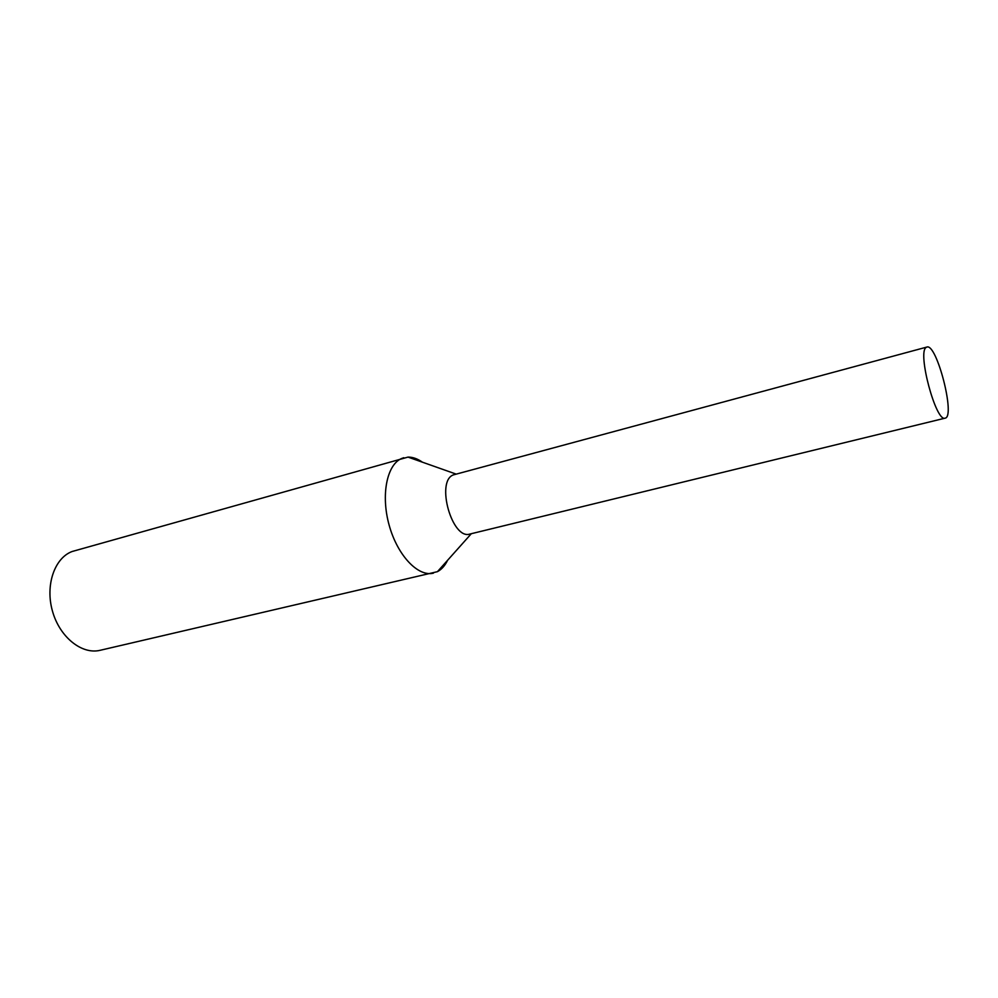 <?xml version="1.0" encoding="UTF-8"?>
<svg xmlns="http://www.w3.org/2000/svg" width="998" height="998" viewBox="0 0 998 998"><rect width="100%" height="100%" fill="white"/><g stroke="black" fill="none" stroke-linecap="round" stroke-linejoin="round"><path stroke-width="1.5" d="M926.194 347.404C917.037 351.895 936.012 422.665 945.131 418.15C955.735 417.027 936.71 342.938 926.88 347.055L926.194 347.404M422.416 462.186C417.538 458.743 412.735 457.047 408.02 457.096L72.118 551.507C54.441 558.069 45.047 585.477 52.52 611.312C59.768 637.235 81.898 654.8 100.112 650.309L437.436 571.667C441.59 569.446 444.983 565.654 447.603 560.277M403.791 457.72L401.757 458.444C386.9 464.444 380.712 495.02 389.158 525.197C397.441 555.424 418.05 577.081 433.431 573.164M926.88 347.055L453.267 474.923C435.552 481.435 452.144 540.255 469.908 534.042L945.131 418.15M455.999 474.05L408.02 457.096M471.318 533.705L437.436 571.667"/></g></svg>
